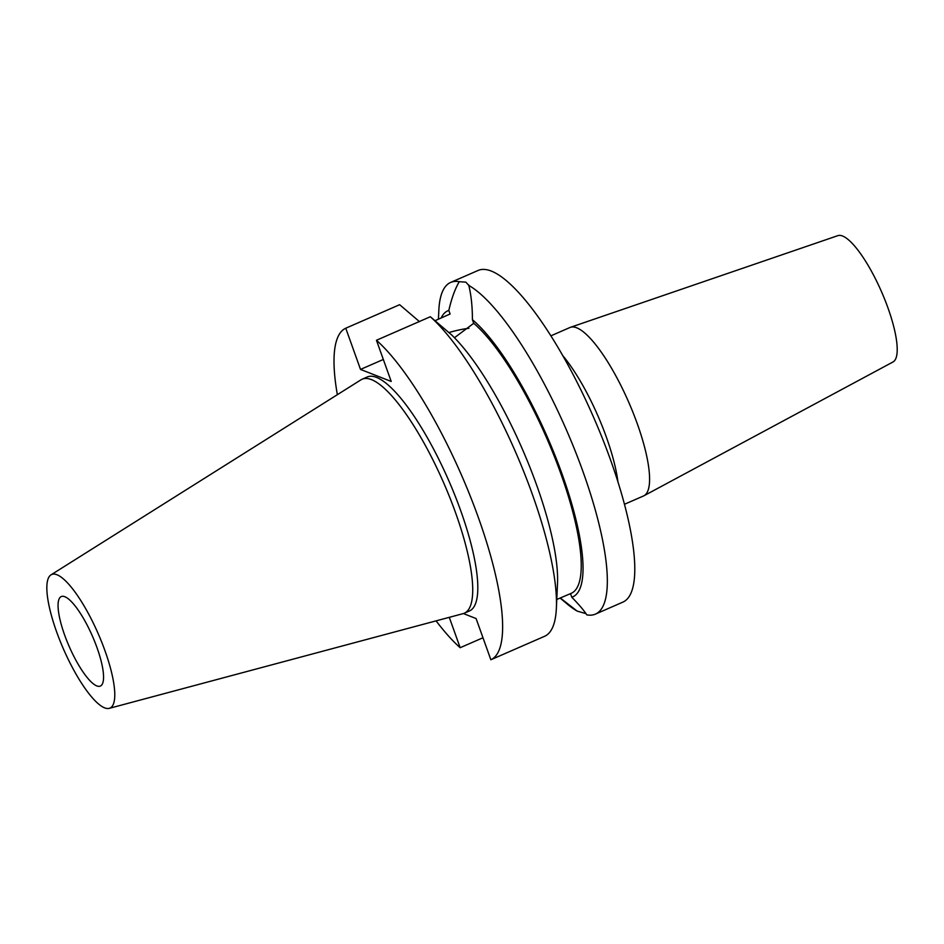 <?xml version="1.0" encoding="UTF-8"?>
<svg xmlns="http://www.w3.org/2000/svg" width="944" height="944" viewBox="0 0 944 944"><rect width="100%" height="100%" fill="white"/><g stroke="black" fill="none" stroke-linecap="round" stroke-linejoin="round"><path stroke-width="1.42" d="M624.444 504.285L643.525 495.966A91.91 23.942 -113.6 0 0 643.985 495.742L893.012 361.965A68.936 17.96 -113.6 0 0 884.646 299.189A68.936 17.96 -113.6 0 0 842.555 236.012A68.936 17.96 -113.6 0 0 837.871 235.646L570.459 327.308A91.91 23.942 -113.6 0 0 569.987 327.497L550.907 335.828M643.985 495.742A91.91 23.942 -113.6 0 0 632.834 412.032A91.91 23.942 -113.6 0 0 576.701 327.804A91.91 23.942 -113.6 0 0 570.459 327.308M454.453 337.74L473.711 323.296L472.413 319.674C472.413 306.717 471.209 295.307 468.814 285.442L468.672 284.899M450.229 333.728L451.503 334.813A156.079 40.663 -113.6 0 1 524.298 453.616A156.079 40.663 -113.6 0 1 557.503 583.781L556.37 608.266A180.941 47.141 -113.6 0 0 516.356 453.852A180.941 47.141 -113.6 0 0 430.334 316.736L450.229 333.728M570.506 593.646L571.793 597.233C579.12 604.738 584.112 610.615 586.767 614.863A180.941 47.141 -113.6 0 0 595.404 614.119A180.941 47.141 -113.6 0 0 577.657 457.297A180.941 47.141 -113.6 0 0 468.814 285.442L465.888 282.162L459.256 281.701A180.941 47.141 -113.6 0 0 450.63 282.445A180.941 47.141 -113.6 0 0 438.83 310.482L438.429 319.178M64.841 596.726A48.828 12.72 -113.6 0 0 61.277 596.561A48.828 12.72 -113.6 0 0 66.764 640.669A48.828 12.72 -113.6 0 0 96.772 685.899A48.828 12.72 -113.6 0 0 100.347 686.064A48.828 12.72 -113.6 0 0 94.848 641.944A48.828 12.72 -113.6 0 0 64.841 596.726M104.642 707.858A72.877 18.986 -113.6 0 0 109.256 708.354A72.877 18.986 -113.6 0 0 102.294 643.584A72.877 18.986 -113.6 0 0 56.982 574.754A72.877 18.986 -113.6 0 0 50.988 574.872A72.877 18.986 -113.6 0 0 60.369 641.684A72.877 18.986 -113.6 0 0 104.642 707.858M109.256 708.354L463.056 613.647A127.664 33.252 -113.6 0 0 464.295 613.211A127.664 33.252 -113.6 0 0 449.946 497.877A127.664 33.252 -113.6 0 0 371.488 379.63A127.664 33.252 -113.6 0 0 362.154 379.205A127.664 33.252 -113.6 0 0 360.986 379.818L50.988 574.872M464.295 613.211L469.38 610.992A127.664 33.252 -113.6 0 0 455.032 495.659A127.664 33.252 -113.6 0 0 376.562 377.411A127.664 33.252 -113.6 0 0 367.228 376.986L362.154 379.205M595.404 614.119L622.851 602.13A180.941 47.141 -113.6 0 0 602.508 438.665A180.941 47.141 -113.6 0 0 491.305 271.07A180.941 47.141 -113.6 0 0 478.077 270.468L450.63 282.445M586.047 613.635L577.209 611.122L560.288 598.012M560.146 598.071L566.825 603.7A180.941 47.141 -113.6 0 0 577.209 611.122M459.256 281.701C455.043 288.888 451.562 298.469 448.825 310.423A156.079 40.663 -113.6 0 0 441.167 317.939M571.793 597.233A156.079 40.663 -113.6 0 0 562.105 474.148A156.079 40.663 -113.6 0 0 472.413 319.674M556.783 599.475L571.203 593.339A152.22 39.66 -113.6 0 0 560.347 472.307A152.22 39.66 -113.6 0 0 473.711 323.296M448.825 310.423L450.111 314.033A152.22 39.66 -113.6 0 0 449.403 314.317L435.007 320.712M450.111 314.033L446.075 315.768M463.362 613.553L476.106 618.556L490.856 659.75L544.735 636.232A180.941 47.141 -113.6 0 0 556.37 608.266M419.537 321.692L399.642 304.7L345.764 328.217A180.941 47.141 -113.6 0 0 337.35 394.686M490.856 659.75A180.941 47.141 -113.6 0 0 478.36 517.536A180.941 47.141 -113.6 0 0 376.455 340.265L430.334 316.736M482.974 637.755L460.165 647.714L449.285 617.329M436.081 620.869A180.941 47.141 -113.6 0 0 460.165 647.714M345.764 328.217L360.514 369.423L391.205 381.459L376.455 340.265M468.932 328.288A46.244 11.257 -19.7 0 0 448.872 332.559M383.335 359.463L360.514 369.423M562.872 355.77A91.91 23.942 66.4 0 1 617.954 481.959"/></g></svg>
